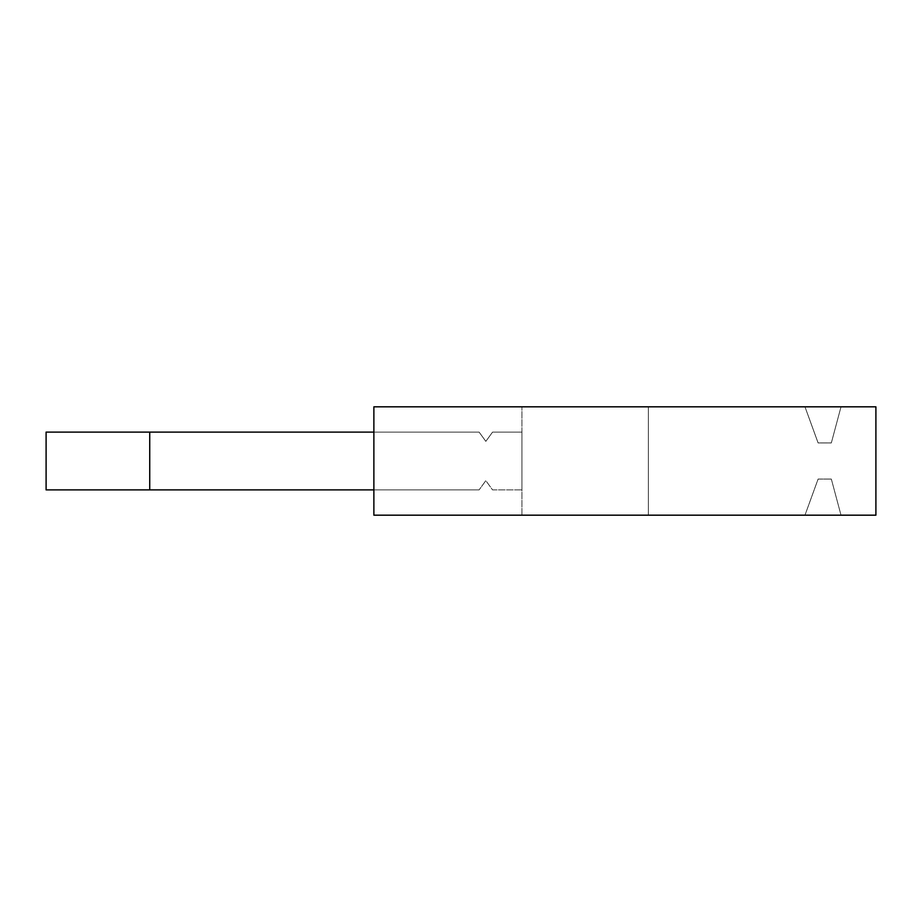 <?xml version="1.0" encoding="UTF-8"?>
<svg xmlns="http://www.w3.org/2000/svg" width="922" height="922" viewBox="0 0 922 922"><rect width="100%" height="100%" fill="white"/><g stroke="black" fill="none" stroke-linecap="round" stroke-linejoin="round"><path stroke-width="0.69" stroke-dasharray="4.61 3.46" d="M804.964 515.179L841.014 515.179L831.333 479.06L841.014 515.179L804.964 515.179L818.114 479.06L831.333 479.06L818.114 479.06L804.964 515.179M648.362 515.179L373.871 515.179L875.9 515.179L875.9 406.821L373.871 406.821L648.362 406.821L373.871 406.821L373.871 515.179L373.871 406.821L373.871 515.179L648.362 515.179L648.362 406.821L521.944 406.821L648.362 406.821L521.944 406.821L648.362 406.821L648.362 515.179L648.362 406.821L648.362 515.179L648.362 406.821L648.362 515.179L648.362 406.821L648.362 515.179L521.944 515.179L648.362 515.179M841.014 406.821L804.964 406.821L841.014 406.821L831.333 442.94L818.114 442.94L804.964 406.821L818.114 442.94L831.333 442.94L841.014 406.821M521.944 515.179L521.944 406.821L521.944 515.179M149.733 489.893L479.106 489.893L46.1 489.893L479.106 489.893L485.836 480.639L492.555 489.893L521.944 489.893L492.555 489.893L485.836 480.639L492.555 489.893L521.944 489.893L492.555 489.893L485.836 480.639L479.106 489.893L485.836 480.639L479.106 489.893L149.733 489.893L149.733 432.107L46.1 432.107L149.733 432.107L149.733 489.893L149.733 432.107L46.1 432.107L149.733 432.107L149.733 489.893L149.733 432.107L149.733 489.893L149.733 432.107L479.106 432.107L485.836 441.361L492.555 432.107L521.944 432.107L521.944 489.893L492.555 489.893L485.836 480.639L479.106 489.893L149.733 489.893L149.733 432.107L479.106 432.107L485.836 441.361L492.555 432.107L521.944 432.107L492.555 432.107L521.944 432.107L521.944 489.893L521.944 432.107L492.555 432.107L485.836 441.361L479.106 432.107L149.733 432.107L479.106 432.107L149.733 432.107L479.106 432.107L485.836 441.361L479.106 432.107L485.836 441.361L492.555 432.107L521.944 432.107L521.944 489.893L521.944 432.107L521.944 489.893L492.555 489.893L485.836 480.639L479.106 489.893L46.1 489.893L373.871 489.893L373.871 432.107L373.871 489.893L46.1 489.893L46.1 432.107L149.733 432.107L46.1 432.107L46.1 489.893L46.1 432.107L46.1 489.893L46.1 432.107L149.733 432.107L149.733 489.893L46.1 489.893L373.871 489.893L373.871 432.107L373.871 489.893M149.733 432.107L46.1 432.107L46.1 489.893L46.1 432.107L46.1 489.893L46.1 432.107L373.871 432.107M485.836 441.361L492.555 432.107L485.836 441.361"/><path stroke-width="1.38" d="M373.871 515.179L875.9 515.179L875.9 406.821L373.871 406.821L373.871 515.179M149.733 489.893L46.1 489.893L46.1 432.107L149.733 432.107L149.733 489.893L373.871 489.893M149.733 432.107L373.871 432.107"/></g></svg>
